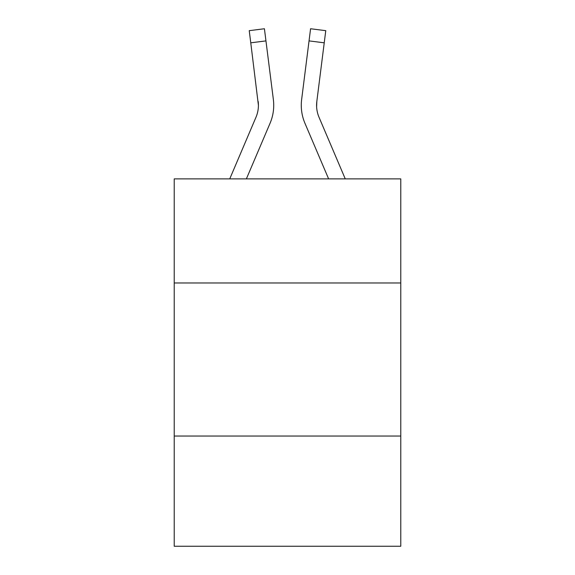 <?xml version="1.0" encoding="UTF-8"?>
<svg xmlns="http://www.w3.org/2000/svg" width="575" height="575" viewBox="0 0 575 575"><rect width="100%" height="100%" fill="white"/><g stroke="black" fill="none" stroke-linecap="round" stroke-linejoin="round"><path stroke-width="0.86" d="M400.775 282.972L400.775 178.882L174.225 178.882L174.225 282.972L400.775 282.972L400.775 546.25L174.225 546.25L174.225 282.972M400.775 436.037L174.225 436.037M270.056 123.273L246.373 178.882L270.056 123.273A45.921 45.921 0 0 0 273.362 99.525L265.952 40.897L250.765 42.816L249.234 30.669L264.421 28.75L265.952 40.897M273.132 97.692L273.362 99.525L273.132 97.692M304.944 123.273L328.627 178.882L304.944 123.273A45.921 45.921 0 0 1 301.638 99.525L310.579 28.75L325.766 30.669L324.235 42.816L309.048 40.897M316.617 106.778L316.825 101.444L316.617 106.778L316.825 101.444L316.617 106.778L316.825 101.444L316.617 106.778L316.825 101.444L316.617 106.778L316.825 101.444L316.617 106.778L316.825 101.444L316.617 106.778L316.825 101.444L324.235 42.816M345.259 178.882L319.032 117.278A30.612 30.612 0 0 1 316.581 105.34L316.581 105.34A30.612 30.612 0 0 0 319.032 117.278A30.612 30.612 0 0 1 316.581 105.34A30.612 30.612 0 0 0 319.032 117.278A30.612 30.612 0 0 1 316.581 105.34A30.612 30.612 0 0 0 319.032 117.278A30.612 30.612 0 0 1 316.581 105.34A30.612 30.612 0 0 0 319.032 117.278A30.612 30.612 0 0 1 316.581 105.34A30.612 30.612 0 0 0 319.032 117.278A30.612 30.612 0 0 1 316.581 105.34A30.612 30.612 0 0 0 319.032 117.278A30.612 30.612 0 0 1 316.825 101.444M229.741 178.882L255.968 117.278A30.612 30.612 0 0 0 258.419 105.347L250.765 42.816M255.968 117.278A30.612 30.612 0 0 0 258.419 105.347A30.612 30.612 0 0 1 255.968 117.278A30.612 30.612 0 0 0 258.419 105.347A30.612 30.612 0 0 1 255.968 117.278A30.612 30.612 0 0 0 258.419 105.347A30.612 30.612 0 0 1 255.968 117.278A30.612 30.612 0 0 0 258.419 105.347A30.612 30.612 0 0 1 255.968 117.278A30.612 30.612 0 0 0 258.419 105.347L258.175 101.444A30.612 30.612 0 0 1 255.968 117.278M301.329 107.525L301.278 105.261"/></g></svg>
